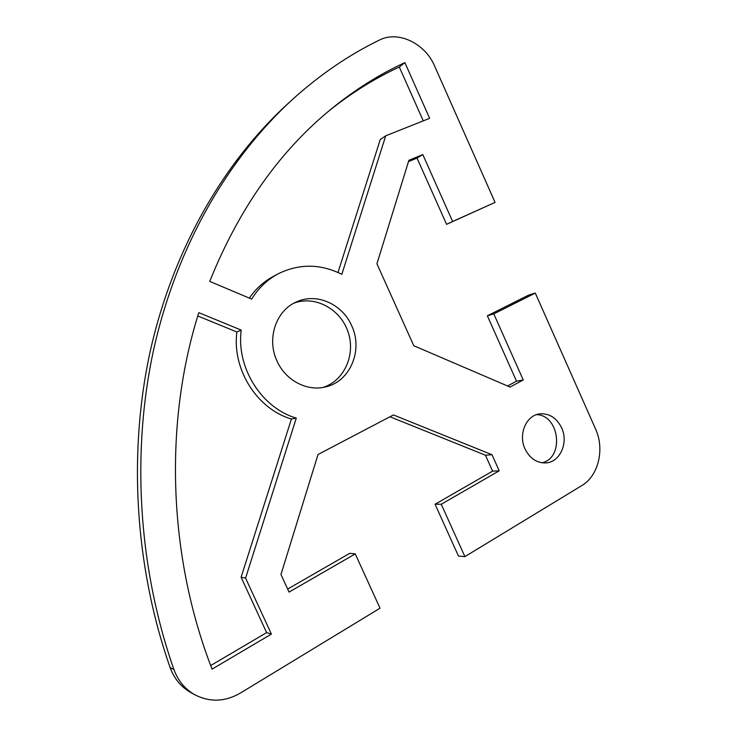 <?xml version="1.0" encoding="UTF-8"?>
<svg xmlns="http://www.w3.org/2000/svg" width="737" height="737" viewBox="0 0 737 737"><rect width="100%" height="100%" fill="white"/><g stroke="black" fill="none" stroke-linecap="round" stroke-linejoin="round"><path stroke-width="1.11" d="M507.59 385.995L516.508 381.186L487.36 315.795L528.558 295.141L535.292 293.077L595.533 428.916C604.884 449.045 598.536 475.89 581.705 485.646L464.9 556.628L458.469 556.067L435.07 504.246L492.592 471.146L485.443 455.217L389.956 416.774M535.292 293.077L493.799 313.898L523.233 379.951L510.078 387.063L413.77 345.717L376.929 263.772L408.888 160.316L422.798 154.567L452.619 221.487L495.071 202.408L446.567 224.324L417.031 158.077L408.482 161.615M464.9 556.628L441.26 504.255L499.216 470.814L492.003 454.729L393.447 414.94L318.025 454.499L280.963 574.501L289.042 592.097L355.252 553.892L380.016 608.209L240.198 693.176C224.96 701.891 209.815 702.416 194.761 694.742C184.959 689.132 178.013 680.721 173.914 669.518C137.515 565.408 131.352 449.137 154.328 346.602C177.838 244.14 228.774 157.635 292.746 99.228C320.042 74.612 348.951 54.879 379.481 40.038C398.118 30.364 425.102 43.382 434.526 65.869L495.071 202.408M351.632 325.616C363.359 349.891 350.315 381.563 325.597 386.897C307.163 391.725 285.551 380.458 277.048 361.084C266.398 338.891 276.016 310.424 296.486 301.903C316.431 292.497 342.346 303.976 351.632 325.616M212.063 669.141C167.621 554.878 164.194 421.914 198.806 312.663L241.211 330.093C236.162 367.781 261.635 408.04 296.283 418.091L245.587 578.112L271.391 634.096L212.063 669.141M209.732 281.396C239.138 208.285 279.968 150.56 332.221 108.219C355.345 89.463 379.564 74.262 404.871 62.617L429.643 118.325L385.727 135.801L341.83 274.339C320.365 263.653 299.102 263.496 278.052 273.878C267.199 279.719 258.401 288.121 251.667 299.093L209.732 281.396M561.64 427.856C568.826 442.771 559.825 462.67 545.472 462.937C536.508 462.956 529.691 458.267 525.002 448.87C517.991 434.268 526.347 415.023 539.926 413.853C549.433 413.273 556.675 417.934 561.64 427.856M291.06 100.766L288.093 103.475C224.656 161.403 174.172 247.061 150.873 348.38C128.081 449.791 134.143 564.68 170.109 667.556C174.162 678.62 181.035 686.939 190.726 692.485L194.761 694.742M541.971 462.79C564.56 457.999 559.567 415.051 536.518 414.645M385.727 135.801L380.264 139.551L337.997 272.478M249.336 298.117C255.776 288.775 263.8 281.525 273.427 276.357L278.052 273.878M404.871 62.617L399.316 67.039C374.838 78.315 351.402 92.936 328.978 110.891M423.259 120.868L399.316 67.039M210.69 665.548L266.628 632.613L241.1 577.255L291.41 419.021L296.283 418.091M241.1 577.255L245.587 578.112M266.628 632.613L271.391 634.096M291.41 419.021C257.084 409.09 231.879 369.292 236.899 332L197.792 315.97M236.899 332L241.211 330.093M323.073 387.413C344.474 380.688 355.971 354.294 347.984 331.678C340.337 308.941 315.021 295.224 294.017 303.119M523.233 379.951L516.508 381.186M493.799 313.898L487.36 315.795M452.619 221.487L446.567 224.324M422.798 154.567L417.031 158.077M287.651 589.066L349.753 553.33L355.252 553.892M441.26 504.255L435.07 504.246M499.216 470.814L492.592 471.146M492.003 454.729L485.443 455.217M173.914 669.518L170.109 667.556M330.729 109.435L332.221 108.219"/></g></svg>
